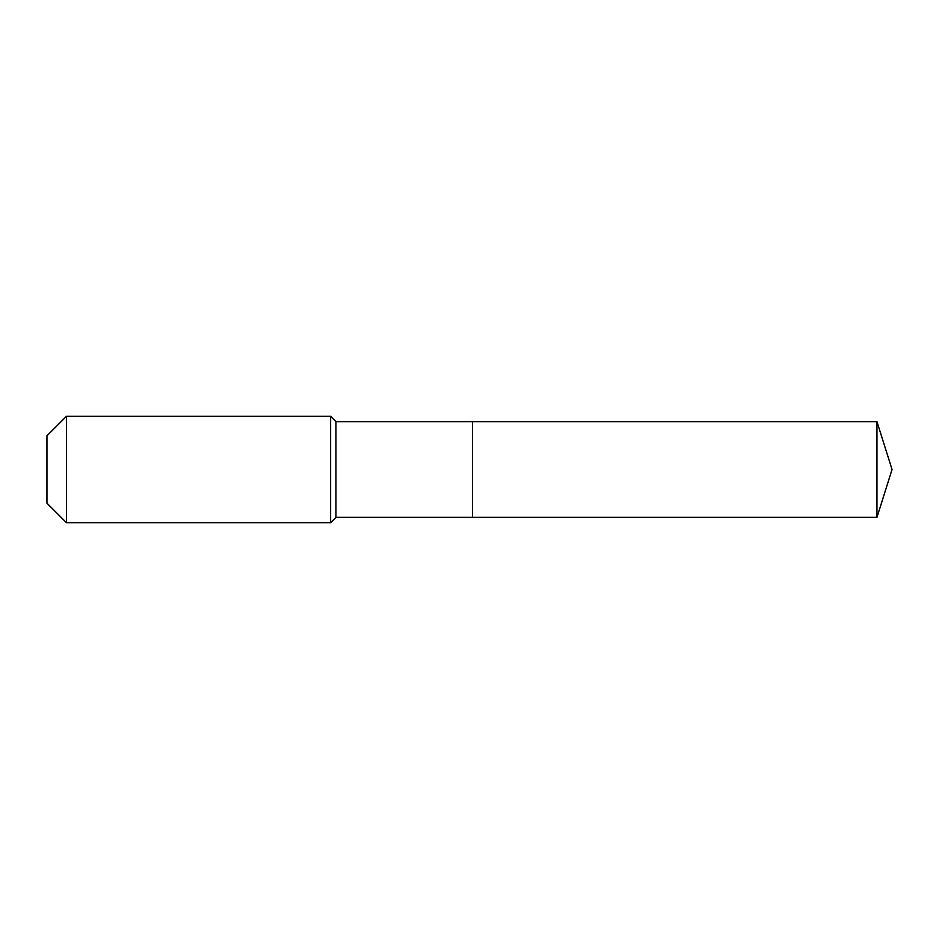 <?xml version="1.0" encoding="UTF-8"?>
<svg xmlns="http://www.w3.org/2000/svg" width="939" height="939" viewBox="0 0 939 939"><rect width="100%" height="100%" fill="white"/><g stroke="black" fill="none" stroke-linecap="round" stroke-linejoin="round"><path stroke-width="1.41" d="M876.956 517.366L876.956 421.634L892.05 469.5L876.956 517.366L472.458 517.366L876.956 517.366L892.05 469.5L876.956 517.366L472.458 517.366L472.458 421.634L335.939 421.634L330.622 416.317L66.458 416.317L46.95 435.813L46.95 503.187L66.458 522.683L66.458 416.317M892.05 469.5L876.956 421.634L472.458 421.634L472.458 517.366L335.939 517.366L335.939 421.634M335.939 517.366L330.622 522.683L330.622 416.317M330.622 522.683L66.458 522.683M876.956 421.634L472.458 421.634"/></g></svg>

